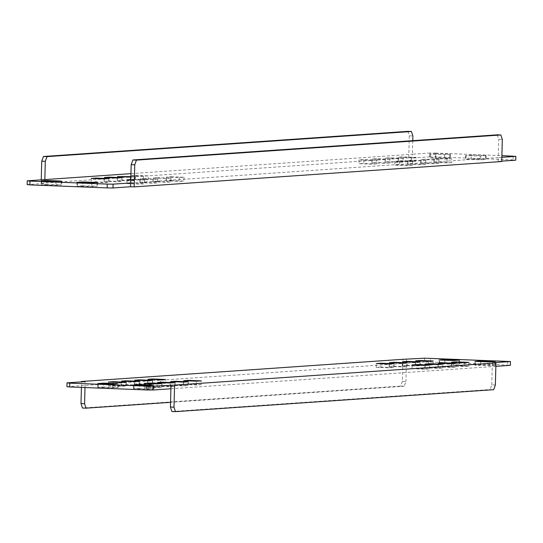 <?xml version="1.0" encoding="UTF-8"?>
<svg xmlns="http://www.w3.org/2000/svg" width="543" height="543" viewBox="0 0 543 543"><rect width="100%" height="100%" fill="white"/><g stroke="black" fill="none" stroke-linecap="round" stroke-linejoin="round"><path stroke-width="0.41" stroke-dasharray="2.71 2.04" d="M171.154 176.746L184.029 177.249L179.305 177.575L166.423 177.079L171.154 176.746L171.052 180.561L166.328 180.887L179.204 181.389L183.928 181.057L171.052 180.561M184.029 177.249L183.928 181.057M179.305 177.575L179.204 181.389M166.423 177.079L166.328 180.887M130.883 175.667L135.377 175.355L135.282 179.163L130.558 179.489L143.433 179.991L148.158 179.665L135.282 179.163M135.377 175.355L148.259 175.857L148.158 179.665M148.259 175.857L143.528 176.183L143.433 179.991M130.653 175.681L130.558 179.489M143.528 176.183L130.883 175.688M412.442 161.488L407.718 161.814L394.842 161.312L399.567 160.986L412.442 161.488L412.347 165.296L399.472 164.794L394.741 165.12L407.623 165.622L412.347 165.296M407.718 161.814L407.623 165.622M394.842 161.312L394.741 165.12M399.567 160.986L399.472 164.794M376.672 160.097L371.948 160.423L359.072 159.92L363.796 159.594L376.672 160.097L376.577 163.905L363.695 163.402L358.971 163.728L371.846 164.23L376.577 163.905M371.948 160.423L371.846 164.23M359.072 159.92L358.971 163.728M363.796 159.594L363.695 163.402M46.881 184.335L61.658 184.817L55.936 185.258L41.159 184.776L46.881 184.335L46.956 181.376M82.651 185.733L97.428 186.208L91.706 186.649L76.936 186.174L82.651 185.733L82.726 182.774M435.554 153.717L429.832 154.158L444.608 154.633L450.33 154.192L435.554 153.717L435.452 157.524L450.228 157.999L444.507 158.441L429.737 157.965L435.452 157.524M471.324 155.108L465.609 155.549L480.379 156.031L486.1 155.59L471.324 155.108L471.222 158.916L485.999 159.398L480.284 159.839L465.507 159.357L471.222 158.916M407.854 131.352L409.307 135.811L412.884 135.954M497.286 134.834L498.739 139.3L502.316 139.436M435.866 153.072L430.002 153.017L429.9 156.825L435.764 156.879L435.866 153.072L501.895 155.644M513.135 156.085L513.033 159.893L515.748 160.171M409.307 135.811L408.73 157.898L412.307 158.04L412.409 154.232L130.938 173.651M412.761 140.671L412.409 154.232L430.002 153.017M408.73 157.898L41.159 183.262L41.248 179.842M41.159 183.262L44.743 183.405L27.15 184.62M44.838 179.597L44.743 183.405M130.693 182.943L498.264 157.579L498.739 139.3M501.739 161.522L498.162 161.386L501.752 161.135M501.847 157.327L498.257 157.579L498.162 161.386M513.033 159.893L435.764 156.879M429.9 156.825L412.307 158.04M425.576 160.585L420.845 160.911L407.969 160.409L412.694 160.083L425.576 160.585L425.474 164.393L412.599 163.891L407.868 164.217L420.75 164.719L425.474 164.393M420.845 160.911L420.75 164.719M407.969 160.409L407.868 164.217M412.694 160.083L412.599 163.891M389.799 159.187L385.075 159.513L372.199 159.011L376.923 158.685L389.799 159.187L389.704 162.995L376.822 162.493L372.098 162.819L384.973 163.321L389.704 162.995M385.075 159.513L384.973 163.321M372.199 159.011L372.098 162.819M376.923 158.685L376.822 162.493M438.703 159.676L433.972 160.002L421.096 159.499L425.821 159.174L438.703 159.676L438.601 163.484L425.726 162.981L420.995 163.307L433.877 163.81L438.601 163.484M433.972 160.002L433.877 163.81M421.096 159.499L420.995 163.307M425.821 159.174L425.726 162.981M402.926 158.284L398.202 158.61L385.326 158.108L390.05 157.782L402.926 158.284L402.831 162.092L389.955 161.59L385.225 161.916L398.107 162.418L402.831 162.092M398.202 158.61L398.107 162.418M385.326 158.108L385.225 161.916M390.05 157.782L389.955 161.59M451.83 158.773L447.099 159.099L434.224 158.597L438.948 158.271L451.83 158.773L451.728 162.581L438.853 162.079L434.122 162.405L447.004 162.907L451.728 162.581M447.099 159.099L447.004 162.907M434.224 158.597L434.122 162.405M438.948 158.271L438.853 162.079M416.06 157.375L411.329 157.701L398.453 157.198L403.177 156.873L416.06 157.375L415.958 161.183L403.082 160.68L398.352 161.006L411.234 161.509L415.958 161.183M411.329 157.701L411.234 161.509M398.453 157.198L398.352 161.006M403.177 156.873L403.082 160.68M122.155 180.072L117.424 180.398L130.306 180.9L135.031 180.575L122.155 180.072L122.236 176.774M157.925 181.464L153.201 181.79L166.077 182.292L170.801 181.966L157.925 181.464L158.027 177.656L170.902 178.158L166.178 178.484L153.296 177.982L158.027 177.656M109.028 180.975L104.297 181.301L117.179 181.803L121.903 181.477L109.028 180.975L109.109 177.676M144.798 182.367L140.074 182.699L152.95 183.195L157.674 182.869L144.798 182.367L144.893 178.559L157.775 179.061L153.045 179.387L140.169 178.885L144.893 178.559M95.901 181.885L91.17 182.21L104.052 182.713L108.776 182.38L95.901 181.885L95.982 178.586M131.671 183.276L126.94 183.602L139.822 184.104L144.547 183.778L131.671 183.276L131.766 179.468L144.648 179.971L130.775 179.937M130.863 176.597L135.132 176.767L130.849 177.059M130.782 179.536L131.766 179.468M170.902 178.158L170.801 181.966M166.178 178.484L166.077 182.292M153.296 177.982L153.201 181.79M135.132 176.767L135.031 180.575M130.401 177.093L130.306 180.9M117.526 176.59L117.424 180.398M157.775 179.061L157.674 182.869M153.045 179.387L152.95 183.195M140.169 178.885L140.074 182.699M122.005 177.67L121.903 181.477M117.274 177.995L117.179 181.803M104.399 177.493L104.297 181.301M144.648 179.971L144.547 183.778M139.918 180.296L139.822 184.104M127.042 179.794L126.94 183.602M108.878 178.572L108.776 182.38M104.147 178.898L104.052 182.713M91.272 178.403L91.17 182.21M165.364 383.283L152.488 382.781L147.764 383.107L160.64 383.609L165.364 383.283L165.466 379.476M152.488 382.781L152.576 379.482M147.764 383.107L147.859 379.299M160.64 383.609L160.735 379.801M201.134 384.675L188.258 384.172L183.534 384.498L196.41 385.001L201.134 384.675L201.236 380.867M188.258 384.172L188.346 380.874M183.534 384.498L183.629 380.691M196.41 385.001L196.512 381.193M380.901 367.014L376.177 367.339L389.053 367.842L393.784 367.516L380.901 367.014L380.989 363.715M376.177 367.339L376.279 363.532M389.053 367.842L389.155 364.034M393.784 367.516L393.879 363.708M416.678 368.412L411.947 368.738L424.83 369.24L429.554 368.914L416.678 368.412L416.759 365.113M411.947 368.738L412.049 364.93M424.83 369.24L424.925 365.432M429.554 368.914L429.656 365.106M139.225 388.326L154.002 388.808L148.287 389.25L133.51 388.774L139.225 388.326L139.307 385.367M103.455 386.935L118.231 387.417L112.51 387.858L97.74 387.376L103.455 386.935L103.53 383.976M494.849 365.33L489.596 365.697L474.82 365.215L480.541 364.774L495.318 365.256L494.849 365.33L494.951 361.523M459.079 363.939L453.826 364.299L439.049 363.824L444.771 363.382L459.541 363.858L459.079 363.939L459.174 360.131M495.365 385.014L491.788 384.872L490.091 389.548L493.668 389.691M402.349 381.39L400.659 386.066L404.236 386.202L405.926 381.525L402.349 381.39L402.933 359.303M507.759 361.258L507.657 365.066L510.379 365.344M424.626 358.19L424.524 361.998L430.395 362.059L430.497 358.251M491.788 384.872L492.358 362.785M171.88 411.513L490.091 389.548M495.854 366.349L170.902 388.768M81.416 387.41L81.559 381.865M84.993 387.546L85.149 381.614M404.236 386.202L170.55 402.329M400.659 386.066L82.448 408.024M66.938 386.677L406.408 363.247L405.926 381.525M424.524 361.998L406.408 363.247L406.51 359.439M430.395 362.059L507.657 365.066M394.035 366.111L389.304 366.437L402.18 366.939L406.911 366.613L394.035 366.111L394.116 362.812M389.304 366.437L389.406 362.629M402.18 366.939L402.282 363.131M406.911 366.613L407.006 362.805M429.805 367.502L425.074 367.828L437.957 368.33L442.681 368.005L429.805 367.502L429.886 364.204M425.074 367.828L425.176 364.02M437.957 368.33L438.052 364.523M442.681 368.005L442.783 364.197M407.162 365.201L402.431 365.534L415.314 366.03L420.038 365.704L407.162 365.201L407.243 361.91M402.431 365.534L402.533 361.726M415.314 366.03L415.409 362.222M420.038 365.704L420.139 361.896M442.932 366.6L438.201 366.925L451.084 367.428L455.808 367.102L442.932 366.6L443.013 363.301M438.201 366.925L438.303 363.118M451.084 367.428L451.179 363.62M455.808 367.102L455.91 363.294M420.289 364.299L415.558 364.625L428.441 365.127L433.165 364.801L420.289 364.299L420.37 361M415.558 364.625L415.66 360.817M428.441 365.127L428.536 361.319M433.165 364.801L433.266 360.993M456.059 365.69L451.335 366.016L464.211 366.518L468.935 366.192L456.059 365.69L456.14 362.391M451.335 366.016L451.43 362.208M464.211 366.518L464.306 362.71M468.935 366.192L469.037 362.385M170.407 385.408L183.283 385.91L188.007 385.584L175.131 385.082L170.407 385.408L170.502 381.6M134.63 384.01L147.513 384.512L152.237 384.186L139.361 383.684L134.63 384.01L134.732 380.202M157.28 386.311L170.156 386.813L174.88 386.487L162.004 385.985L157.28 386.311L157.375 382.503M121.503 384.919L134.386 385.421L139.11 385.096L126.234 384.593L121.503 384.919L121.605 381.111M144.146 387.22L157.029 387.722L161.753 387.39L148.877 386.894L144.146 387.22L144.248 383.412M108.376 385.822L121.259 386.324L125.983 385.998L113.107 385.496L108.376 385.822L108.478 382.014M152.237 384.186L152.339 380.378M139.361 383.684L139.442 380.385M147.513 384.512L147.608 380.704M188.007 385.584L188.109 381.777M175.131 385.082L175.219 381.783M183.283 385.91L183.385 382.102M139.11 385.096L139.212 381.288M126.234 384.593L126.315 381.295M134.386 385.421L134.481 381.614M174.88 386.487L174.982 382.679M162.004 385.985L162.092 382.686M170.156 386.813L170.251 383.005M125.983 385.998L126.085 382.191M113.107 385.496L113.188 382.197M121.259 386.324L121.354 382.516M161.753 387.39L161.855 383.582M148.877 386.894L148.958 383.596M157.029 387.722L157.124 383.908M61.291 181.084L61.189 184.891M41.723 181.077L41.628 184.701M56.038 181.45L55.936 185.258M97.061 182.482L96.959 186.29M77.493 182.468L77.398 186.093M91.808 182.842L91.706 186.649M430.3 154.076L430.199 157.884M444.608 154.633L444.507 158.441M449.862 154.273L449.76 158.081M466.07 155.468L465.975 159.275M480.379 156.031L480.284 159.839M485.632 155.665L485.53 159.472M153.533 388.89L153.635 385.082M148.287 389.25L148.382 385.442M133.978 388.693L134.073 385.068M117.763 387.492L117.865 383.684M112.51 387.858L112.611 384.05M98.202 387.295L98.297 383.67M489.596 365.697L489.698 361.889M475.288 365.14L475.383 361.516M480.541 364.774L480.616 361.814M453.826 364.299L453.928 360.491M439.518 363.742L439.613 360.118M444.771 363.382L444.846 360.423M61.753 181.009L61.658 184.817M41.261 180.968L41.159 184.776M97.523 182.4L97.428 186.208M77.031 182.367L76.936 186.174M429.832 154.158L429.737 157.965M450.33 154.192L450.228 157.999M465.609 155.549L465.507 159.357M486.1 155.59L485.999 159.398M154.002 388.808L154.103 385.001M133.51 388.774L133.612 384.96M118.231 387.417L118.333 383.609M97.74 387.376L97.835 383.568M474.82 365.215L474.921 361.407M495.318 365.256L495.413 361.448M439.049 363.824L439.151 360.016M459.541 363.858L459.643 360.05"/><path stroke-width="0.81" d="M61.291 181.084L46.983 180.527L41.261 180.968L56.038 181.45L61.291 181.084M97.061 182.482L82.753 181.925L77.031 182.367L91.808 182.842L97.061 182.482M41.736 161.176L43.433 156.499L47.01 156.635L45.313 161.319L41.736 161.176L41.248 179.842M136.442 160.124L134.752 164.8L131.175 164.665L132.865 159.981L136.442 160.124L500.863 134.976L497.286 134.834L132.865 159.981M412.761 140.671L412.884 135.954L411.431 131.487L407.854 131.352L43.433 156.499M134.752 164.8L134.169 186.887L501.739 161.522L502.316 139.436L500.863 134.976M27.252 180.812L29.967 181.084L29.865 184.891L27.15 184.62L27.252 180.812L44.838 179.597L45.313 161.319M107.236 184.097L113.1 184.152L112.998 187.966L107.134 187.905L107.236 184.097L29.967 181.084M501.752 161.135L515.748 160.171L515.85 156.364L501.895 155.644M47.01 156.635L411.431 131.487M130.938 173.651L44.838 179.597M131.175 164.665L130.591 186.751L134.169 186.887M501.847 157.327L515.85 156.364M29.865 184.891L107.134 187.905M113.1 184.152L130.693 182.943M112.998 187.966L130.591 186.751M130.849 177.059L117.526 176.59L130.863 176.597M117.274 177.995L104.399 177.493L109.123 177.167L122.005 177.67L117.274 177.995M104.147 178.898L91.272 178.403L95.996 178.077L108.878 178.572L104.147 178.898M130.775 179.937L127.042 179.794L130.782 179.536M122.25 176.265L122.236 176.774M109.123 177.167L109.109 177.676M95.996 178.077L95.982 178.586M152.583 378.973L165.466 379.476L160.735 379.801L147.859 379.299L152.583 378.973L152.576 379.482M188.36 380.365L201.236 380.867L196.512 381.193L183.629 380.691L188.36 380.365L188.346 380.874M380.989 363.715L381.003 363.206L393.879 363.708L389.155 364.034L376.279 363.532L381.003 363.206M416.759 365.113L416.773 364.604L429.656 365.106L424.925 365.432L412.049 364.93L416.773 364.604M153.635 385.082L139.327 384.519L133.612 384.96L148.382 385.442L153.635 385.082M117.865 383.684L103.557 383.127L97.835 383.568L112.611 384.05L117.865 383.684M489.698 361.889L495.413 361.448L480.636 360.966L474.921 361.407L489.698 361.889M453.928 360.491L459.643 360.05L444.866 359.575L439.151 360.016L453.928 360.491M174.004 407.189L175.457 411.648L171.88 411.513L170.427 407.046L174.004 407.189L174.581 385.102L495.942 362.928L495.365 385.014L493.668 389.691L175.457 411.648M82.448 408.024L80.995 403.564L84.572 403.7L86.025 408.166L82.448 408.024M152.787 390.023L146.915 389.962L147.017 386.154L152.888 386.216L152.787 390.023L170.902 388.768L170.427 407.046M69.653 386.949L66.938 386.677L67.033 382.869L69.755 383.141L69.653 386.949L146.915 389.962M495.854 366.349L510.379 365.344L510.474 361.536L424.626 358.19L402.933 359.303L81.572 381.478L81.559 381.865M510.474 361.536L492.358 362.785L495.942 362.928M174.581 385.102L152.888 386.216M170.902 388.768L171.004 384.96M80.995 403.564L81.416 387.41M84.572 403.7L84.993 387.546M67.033 382.869L85.149 381.614L81.572 381.478M170.55 402.329L86.025 408.166M147.017 386.154L69.755 383.141M394.116 362.812L394.13 362.303L407.006 362.805L402.282 363.131L389.406 362.629L394.13 362.303M429.886 364.204L429.9 363.695L442.783 364.197L438.052 364.523L425.176 364.02L429.9 363.695M407.243 361.91L407.257 361.394L420.139 361.896L415.409 362.222L402.533 361.726L407.257 361.394M443.013 363.301L443.027 362.792L455.91 363.294L451.179 363.62L438.303 363.118L443.027 362.792M420.37 361L420.384 360.491L433.266 360.993L428.536 361.319L415.66 360.817L420.384 360.491M456.14 362.391L456.154 361.882L469.037 362.385L464.306 362.71L451.43 362.208L456.154 361.882M188.109 381.777L183.385 382.102L170.502 381.6L175.233 381.274L188.109 381.777M152.339 380.378L147.608 380.704L134.732 380.202L139.456 379.876L152.339 380.378M174.982 382.679L170.251 383.005L157.375 382.503L162.106 382.177L174.982 382.679M139.212 381.288L134.481 381.614L121.605 381.111L126.329 380.786L139.212 381.288M161.855 383.582L157.124 383.908L144.248 383.412L148.972 383.086L161.855 383.582M126.085 382.191L121.354 382.516L108.478 382.014L113.202 381.688L126.085 382.191M139.442 380.385L139.456 379.876M175.219 381.783L175.233 381.274M126.315 381.295L126.329 380.786M162.092 382.686L162.106 382.177M113.188 382.197L113.202 381.688M148.958 383.596L148.972 383.086M46.983 180.527L46.956 181.376M82.753 181.925L82.726 182.774M139.307 385.367L139.327 384.519M103.53 383.976L103.557 383.127M480.616 361.814L480.636 360.966M444.846 360.423L444.866 359.575"/></g></svg>
